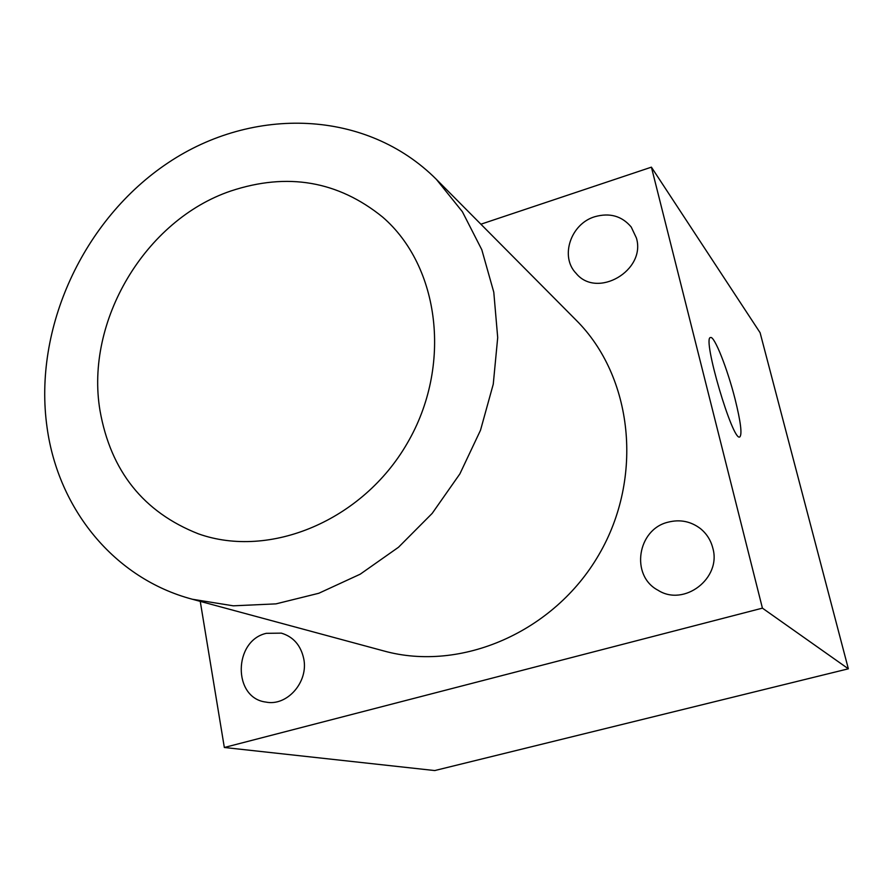 <?xml version="1.0" encoding="UTF-8"?>
<svg xmlns="http://www.w3.org/2000/svg" width="893" height="893" viewBox="0 0 893 893"><rect width="100%" height="100%" fill="white"/><g stroke="black" fill="none" stroke-linecap="round" stroke-linejoin="round"><path stroke-width="1.34" d="M230.785 191.013C145.179 219.957 84.891 321.223 99.994 410.546C110.699 471.113 143.516 512.225 198.458 533.858C269.731 559.185 362.569 520.742 407.253 443.274C452.438 366.108 439.881 266.415 382.572 217.021C337.967 180.933 287.367 172.26 230.785 191.013M200.255 601.38L224.333 747.486L434.724 770.559L848.35 668.801L762.421 608.144L651.41 167.158L760.099 332.709L848.35 668.801M735.106 399.227C740.732 421.898 742.284 434.467 739.772 436.945C732.807 442.247 701.831 336.907 710.549 337.532C714.333 335.556 727.505 368.976 735.106 399.227M224.333 747.486L762.421 608.144M480.892 224.21L651.41 167.158M303.732 658.699C308.699 681.928 287.088 706.575 265.835 702.065C232.615 698.069 233.341 640.616 266.326 633.327L281.351 633.137C293.328 636.776 300.785 645.293 303.732 658.699M636.419 238.029C646.242 270.601 596.948 299.122 576.108 273.358C559.721 256.715 570.66 223.786 594.794 216.72C609.729 212.534 621.863 215.961 631.206 227.001L636.419 238.029M436.376 179.359L576.119 320.152C632.746 376.399 644.154 477.264 598.913 554.665C554.062 632.289 460.777 672.317 383.878 650.964L192.363 599.248C114.047 578.508 58.246 508.898 47.095 427.691C32.929 328.457 83.306 219.22 168.319 162.66C253.076 105.999 366.398 109.326 436.376 179.359L462.362 211.686L481.796 249.716L493.784 292.19L497.702 337.576L493.26 384.18L480.512 430.225L459.884 473.87L432.179 513.397L398.49 547.264L360.192 574.199L318.812 593.265L275.982 603.869L233.319 605.822L192.363 599.248M712.793 548.023C721.756 578.273 684.027 607.095 657.996 590.228C630.157 575.706 637.312 529.214 668.198 522.148C680.019 519.179 690.747 521.311 700.369 528.556C706.609 533.623 710.75 540.109 712.793 548.023"/></g></svg>
